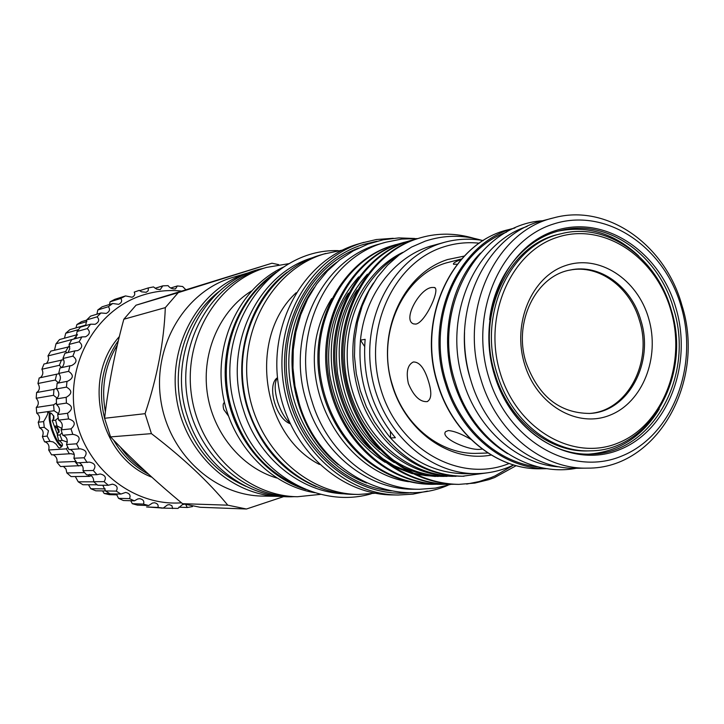 <?xml version="1.0" encoding="UTF-8"?>
<svg xmlns="http://www.w3.org/2000/svg" width="724" height="724" viewBox="0 0 724 724"><rect width="100%" height="100%" fill="white"/><g stroke="black" fill="none" stroke-linecap="round" stroke-linejoin="round"><path stroke-width="1.09" d="M84.59 472.6L66.843 472.926L65.975 468.944L63.45 466.446M82.301 465.568L60.535 466.537L56.897 462.229C57.504 458.962 56.264 456.482 53.187 454.772M93.731 481.813L78.246 481.831L75.314 476.528M105.206 488.89L90.781 488.727L88.482 484.754M109.65 493.56L104.138 493.46L102.6 490.908M67.404 442.111L62.382 440.4L58.753 440.699L57.268 435.187L58.988 429.658L54.363 426.201L52.237 420.544L53.848 418.553L53.875 416.345L51.467 413.395L47.648 412.436C48.354 412.979 47.015 416.029 43.621 421.585L44.264 427.305L39.558 427.821L38.209 422.246C40.417 418.743 39.929 415.712 36.743 413.169L36.263 407.44C38.996 404.571 38.969 401.512 36.2 398.254L36.598 392.544C39.748 390.381 40.191 387.358 37.938 383.494L39.196 377.937L58.988 373.702M59.078 440.672C63.359 443.577 63.576 446.011 59.73 447.948L58.581 447.731L56.137 444.192L53.133 441.921L50.218 441.387L44.553 441.839L42.381 436.554C43.983 432.518 43.033 429.613 39.558 427.821M44.264 427.305L48.481 430.726L47.123 436.12L50.037 441.396M61.486 446.654C58.056 444.446 54.771 438.789 51.621 429.658C49.178 421.685 48.535 416.001 49.703 412.617M50.599 412.942C49.431 416.182 50.047 421.676 52.427 429.432C55.513 438.364 58.716 443.83 62.047 445.83M57.486 434.69L54.409 426.201M59.214 431.359L57.458 427.404M57.739 428.572L57.106 428.436L57.54 427.947M93.278 470.482L82.952 470.709L86.618 474.854L97.016 474.7L93.278 470.482C96.383 466.156 95.088 463.369 89.414 462.111L76.952 462.889L73.866 458.238L84.038 457.776C87.758 453.079 86.491 450.093 80.228 448.808L68.952 449.604L66.517 444.536L76.563 443.803C80.952 438.78 79.721 435.622 72.853 434.346L62.807 435.251L61.069 429.866L71.024 428.861C76.047 424.246 75.224 420.943 68.554 418.943L58.635 420.137C62.445 422.4 63.26 425.64 61.069 429.866M79.296 462.717C82.473 464.862 83.694 467.523 82.952 470.709M104.093 481.668L93.586 481.677L97.749 485.234L108.329 485.279L104.093 481.668C106.618 477.731 105.324 475.17 100.211 473.976L97.016 474.7M89.64 474.392C92.645 476.383 93.957 478.808 93.586 481.677M116.229 491.107L105.523 490.944L110.102 493.84L120.89 494.049L116.229 491.107C118.229 487.569 116.944 485.243 112.392 484.148L108.329 485.279M102.79 485.252L105.523 490.944L95.84 490.809L90.781 488.727M129.442 498.628L118.519 498.329L123.415 500.51L134.42 500.845L129.442 498.628C130.953 495.469 129.696 493.397 125.686 492.429L120.89 494.049M116.329 493.958L118.519 498.329M143.442 504.094L132.302 503.696L137.415 505.126L148.637 505.542L143.442 504.094C144.519 501.307 143.307 499.497 139.813 498.673L137.741 498.954L134.42 500.845M130.745 500.736L132.302 503.696M157.95 507.415L146.583 506.963L163.244 508.085L157.95 507.415C158.637 504.972 157.479 503.424 154.483 502.764L152.465 503.044L148.637 505.542M184.267 504.284L182.457 504.574L177.959 508.42L161.063 508.076M172.656 508.556L171.887 505.696L169.398 504.637L167.47 504.918L163.244 508.085M192.484 506.592L187.29 507.497L178.81 507.171M187.29 507.497L185.824 504.7M181.1 291.021C168.448 289.781 155.986 291.039 143.732 294.813C96.944 308.922 65.341 362.986 75.151 415.341C84.491 467.785 132.963 506.592 181.48 502.809M68.554 418.943L67.531 413.259C73.124 409.187 72.753 405.793 66.418 403.087L66.174 397.322C72.246 393.874 72.337 390.471 66.436 387.114L66.979 381.385L67.459 381.304C73.522 378.317 73.902 374.996 68.608 371.358L69.911 365.783L71.504 365.602C76.988 362.769 77.45 359.62 72.88 356.145L74.916 350.85L77.568 350.651C82.509 348.018 83.034 345.067 79.142 341.8L81.866 336.895L85.513 336.796C89.921 334.37 90.509 331.646 87.269 328.606L90.618 324.189L95.161 324.289C99.07 322.117 99.704 319.637 97.061 316.841L100.962 312.985L106.301 313.401C109.74 311.501 110.41 309.275 108.31 306.714L112.682 303.501L118.709 304.333C121.686 302.713 122.383 300.75 120.781 298.433L125.533 295.917L132.103 297.247C134.664 295.917 135.361 294.216 134.212 292.125L139.234 290.36L141.524 291.826L146.221 292.279L148.221 290.713L148.311 287.917L153.506 286.921L156.619 289.102L160.239 289.609L162.8 285.853L168.077 285.636C169.778 288.034 172.249 289.12 175.489 288.894L177.407 285.944L182.647 286.514L185.688 289.591M590.684 450.835L588.44 450.898C548.964 452.79 508.42 420.264 494.972 373.964C475.505 313.963 508.465 244.694 559.1 234.232L561.281 233.707C606.974 221.752 656.804 257.518 671.166 309.682C692.063 374.733 650.614 450.672 590.684 450.835C551.154 452.726 510.538 420.128 497.071 373.729C477.569 313.592 510.574 244.169 561.281 233.707M500.203 372.887C516.99 429.676 573.399 461.776 618.106 442.998C663.084 425.042 686.732 363.448 670.822 310.107C655.555 256.54 603.345 221.788 557.082 237.363C510.592 252.088 482.736 316.343 500.203 372.887M524.52 363.937C511.968 323.139 531.787 276.659 565.462 265.608C598.974 253.952 637.364 279.002 648.614 318.279C660.333 357.385 642.74 402.463 609.861 415.223C577.182 428.572 536.565 404.924 524.52 363.937M526.077 362.588C513.063 322.361 535.778 275.898 570.222 270.025C599.68 263.418 631.473 286.613 640.867 320.388C654.487 362.751 628.106 412.047 589.644 413.44C559.571 413.241 538.385 396.299 526.077 362.588M569.571 270.17C598.829 264.016 630.17 287.129 639.491 320.587C652.994 362.624 627.102 411.585 588.983 413.476M488.709 377.113C468.899 313.121 500.628 240.486 553.154 224.123C605.418 206.793 663.999 246.151 681.112 306.324C698.95 366.244 672.56 435.495 621.952 455.966C571.661 477.36 507.75 441.387 488.709 377.113M480.863 379.213C458.491 310.325 495.84 230.793 553.579 217.888C606.866 203.037 665.275 244.603 681.918 305.293C706.162 380.752 657.528 469.007 587.463 468.129C542.385 469.532 496.311 432.201 480.863 379.213M587.463 468.129L576.576 468.274C531.832 469.668 486.13 432.735 470.826 380.317C448.654 312.171 485.723 233.463 543.045 220.639L553.579 217.888M675.981 308.207C692.859 364.851 667.836 430.282 620.034 449.486C572.53 469.568 512.375 435.522 494.465 374.996C475.822 314.732 505.605 246.296 555.118 230.739C604.377 214.277 659.79 251.337 675.981 308.207M489.605 319.646C494.754 275.292 524.266 238.974 560.222 230.594C607.355 218.114 658.804 254.993 673.61 308.786C695.149 375.837 652.342 454.129 590.485 454.111C553.598 455.595 515.488 428.436 498.736 387.05M659.274 408.969C642.279 436.69 618.803 451.749 588.838 454.138M527.045 226.476C474.329 243.282 442.536 317.257 463.125 380.887C477.333 429.205 517.959 464.564 559.607 466.908M464.527 332.443C464.003 348.642 466.075 364.516 470.745 380.046L471.152 381.385M506.492 232.16C456.075 250.386 426.59 321.628 446.364 382.734C459.993 428.861 498.266 463.134 538.276 466.889M480.41 253.092C450.735 283.328 439.441 336.343 453.704 381.928C463.994 413.965 481.949 437.875 507.569 453.658M547.453 468.663C503.985 469.288 460.075 433.504 445.287 383.123C423.866 317.465 459.315 241.454 514.864 228.015M428.499 381.322C424.481 368.199 419.413 361.756 413.304 361.991C407.549 364.842 405.911 372.046 408.381 383.611C413.721 396.118 419.974 402.119 427.142 401.612C431.504 399.358 431.957 392.589 428.499 381.322M470.718 439.26C461.487 433.902 454.038 431.006 448.364 430.572L445.713 431.594C439.45 438.038 469.912 451.242 480.953 449.206L482.265 449.106M431.902 287.482C419.603 288.306 402.055 320.289 413.63 323.909L415.929 324.09C425.576 322.316 441.061 287.917 434.183 287.473L431.902 287.482M461.197 259.418C455.215 261.78 452.681 263.418 453.604 264.323L456.428 264.151M487.895 453.007L477.569 453.333C441.432 455.061 404.607 426.318 392.544 385.421C375.964 334.877 402.444 275.916 445.884 263.011L461.613 258.948M148.719 474.329C133.976 466.5 122.247 455.061 113.532 440.002M104.591 418.21C97.713 389.747 102.301 363.873 118.374 340.615M151.859 477.188C99.65 457.468 81.233 378.58 119.36 336.57M117.351 344.932C105.007 365.294 101.016 387.566 105.378 411.757M120.229 446.88C126.917 456.437 135.017 464.292 144.51 470.455M251.852 271.772L231.363 277.835C184.901 292.025 152.809 345.71 160.692 399.395C168.158 453.134 213.951 495.569 262.486 496.076L282.279 496.429M249.961 272.315L248.423 272.785C201.037 287.247 168.303 342.244 176.375 397.295C184.023 452.4 230.811 495.904 280.315 496.411M178.231 292.641L271.962 263.219L136.04 305.193L123.831 319.239C114.799 352.335 108.383 385.358 104.582 418.282L110.555 436.898C131.958 459.459 155.959 481.722 182.538 503.687L200.195 507.28L246.459 509.008L227.77 505.171C208.503 481.686 183.045 457.839 151.425 433.631L145.072 413.676C157.253 377.05 164.004 341.701 165.316 307.628L178.231 292.641L136.04 305.193M283.899 496.546L246.459 509.008M246.024 486.401C216.069 473.188 195.362 449.876 183.905 416.463C168.954 371.059 184.53 317.673 219.571 291.084M289.51 263.554L266.432 267.437L259.952 269.373C211.951 284.025 178.765 339.909 186.982 395.874C194.756 451.903 242.214 496.13 292.351 496.637L297.483 496.736L320.768 494.338M266.432 267.437L264.866 267.916C216.603 282.65 183.235 338.904 191.498 395.268C199.335 451.686 247.074 496.221 297.483 496.736M228.322 415.811L223.788 409.549C222.775 405.712 222.965 403.395 224.331 402.598M251.373 291.03C220.042 310.587 201.67 351.837 207.164 392.218C212.612 432.599 241.291 467.478 276.695 477.994M284.179 266.731C241.979 286.071 215.055 338.334 222.178 390.182C229.101 442.056 268.957 485.279 314.777 492.7M276.342 272.215C240.73 295.166 219.951 342.877 226.295 389.621C232.612 436.382 265.337 476.844 305.772 489.487M269.518 277.926C232.793 306.107 216.512 362.923 232.332 411.304C244.441 446.88 266.224 471.713 297.673 485.804M312.587 257.708C256.893 273.989 222.404 347.384 243.508 410.146C258.025 457.948 300.768 492.474 344.561 493.84M287.147 272.242C248.83 300.632 231.517 359.547 247.907 409.703C260.559 446.826 283.319 472.455 316.18 486.591M338.307 464.681C288.215 425.395 276.478 338.669 314.307 287.482M289.745 422.943C284.767 418.282 280.758 411.295 277.717 401.974C274.496 390.915 274.36 382.878 277.301 377.856C266.767 384.616 275.392 418.391 290.08 423.685M296.179 292.713C247.807 337.022 261.02 434.608 319.438 464.464M422.563 469.939L421.983 470.157M363.928 242.314L356.244 244.585C304.686 260.359 269.057 321.999 278.26 383.91C286.994 445.894 338.57 494.655 392.408 494.935L398.155 495.017C344.036 494.736 292.17 445.64 283.374 383.231C274.115 320.877 309.926 258.839 361.747 242.974L376.371 239.526L393.25 238.296M342.352 250.124L323.646 254.088C273.69 269.382 239.201 328.587 248.024 387.946C256.396 447.387 306.207 494.157 358.38 494.447L375.276 493.225M325.746 253.454L318.922 255.463C269.192 270.686 234.875 329.538 243.644 388.535C251.97 447.604 301.519 494.085 353.448 494.374L358.38 494.447M427.486 491.098L412.997 494.139L398.155 495.017M377.023 241.219L363.149 244.54C309.963 260.749 274.414 326.37 287.084 389.756C299.175 453.26 356.244 499.035 411.06 492.591M450.862 484.347L435.432 488.094L419.54 489.279C373.557 489.641 327.529 453.188 312.135 401.82C289.772 334.778 327.329 256.803 386.073 242.169L401.748 239.074L417.658 238.585M419.54 489.279L413.558 489.225C367.81 489.596 322.044 453.387 306.741 402.39C284.523 335.818 321.881 258.368 380.317 243.798L386.073 242.169M444.337 474.673L441.341 475.243M488.555 472.654L462.183 476.274C421.404 475.894 383.955 449.921 364.878 409.069C345.873 366.1 349.792 318.071 373.484 282.966M463.994 476.265C433.024 475.876 406.454 462.355 384.299 435.703L374.435 421.947L366.353 406.77L360.29 390.634L356.298 373.665L354.488 356.371L354.887 339.113L357.502 322.153L362.181 306.053L368.878 290.912L377.349 277.265L387.476 265.228L399.014 255.065L411.639 247.02L425.269 241.128C443.957 234.983 462.736 234.703 481.605 240.278M456.075 476.32C408.218 475.831 365.448 439.921 351.231 386.842C337.927 334.832 358.452 279.654 398.689 255.31M453.079 476.338C403.947 475.894 360.181 437.739 347.429 382.58C335.429 329.275 360.199 272.948 402.752 252.386M447.097 476.374C426.228 476.292 406.933 469.939 389.204 457.324M379.693 449.622C337.067 412.825 325.682 335.71 357.167 290.053M444.156 476.401C429.106 476.446 414.553 472.98 400.49 465.975M394.354 462.609C363.891 443.767 344.968 414.137 337.583 373.729C333.049 334.75 342.986 301.573 367.394 274.197M438.282 476.437L425.187 475.587L412.137 472.844M408.752 471.813L393.766 465.532L379.937 456.916M370.362 448.998C329.194 412.526 318.307 337.963 348.389 293.12M435.405 476.455L415.196 474.347M412.454 473.713L391.331 465.758M385.177 462.328C355.403 443.595 336.904 414.418 329.692 374.797C325.23 336.597 334.886 303.962 358.67 276.903M491.198 455.061C448.21 463.288 401.404 428.436 390.2 377.593C378.489 326.886 405.467 272.885 447.568 259.554L464.256 256.088M421.323 237.535L416.454 238.965C367.81 253.843 333.121 315.655 343.457 375.24C354.117 438.092 402.598 483.551 457.432 484.365L458.871 484.374C403.974 483.551 355.43 438.02 344.751 375.068C334.398 315.383 369.122 253.481 417.82 238.585L421.323 237.535C438.346 232.802 455.858 233.056 473.867 238.296M458.871 484.374L474.835 483.08L488.8 479.65L494.61 477.55L516.167 465.668M395.883 244.612L391.168 245.997C343.556 260.549 309.619 320.605 319.646 378.426C329.981 439.405 377.258 483.514 430.88 484.311L432.237 484.32C378.562 483.514 331.212 439.341 320.868 378.263C310.822 320.352 344.805 260.206 392.462 245.635L399.395 243.707M431.558 484.311L435.205 484.229M435.893 484.256L432.237 484.32M404.2 242.296L399.431 243.698C351.484 258.359 317.293 318.994 327.42 377.385C337.864 438.979 385.539 483.523 439.558 484.329L440.943 484.338C386.86 483.532 339.131 438.907 328.669 377.222C318.524 318.732 352.751 258.006 400.752 243.327L407.775 241.382M440.246 484.329L443.975 484.238M444.672 484.275L440.943 484.338M412.68 239.943L407.856 241.354C359.566 256.124 325.13 317.338 335.357 376.326C345.909 438.545 393.983 483.541 448.4 484.347L449.821 484.356C395.331 483.541 347.194 438.473 336.633 376.154C326.379 317.076 360.86 255.771 409.205 240.983L416.327 239.011M453.622 484.284L449.821 484.356M483.297 240.558C470.446 238.314 457.695 238.839 445.061 242.142L430.065 246.26C393.485 257.617 364.67 295.6 360.471 340.153L365.14 339.339C362.172 376.987 372.245 409.784 395.358 437.712L390.544 437.966C411.902 461.595 436.907 473.514 465.541 473.713L476.41 473.614C487.415 473.478 498.012 471.387 508.203 467.351L513.687 464.971M445.061 242.142L440.527 243.481C393.82 258.106 362.109 315.583 371.294 372.806C380.037 430.11 427.64 474.537 476.41 473.614M479.288 243.201C467.224 241.925 455.369 243.155 443.74 246.884C393.051 262.531 362.317 330.47 381.086 390.1C399.105 450.002 460.437 483.532 509.126 463.487M364.615 346.443L360.471 340.153C357.502 377.593 367.53 410.191 390.544 437.966L390.435 431.631M466.654 484.075L479.098 481.569L491.125 477.559L495.017 475.912L513.714 464.971M331.619 298.605C324.442 310.243 319.365 323.067 316.406 337.094C303.772 402.725 350.199 473.46 408.589 481.704M145.072 413.676L104.582 418.282M110.555 436.898L151.425 433.631M227.77 505.171L182.538 503.687M278.722 264.649L271.962 263.219M123.831 319.239L165.316 307.628M558.62 231.01C588.141 225.345 614.776 233.617 638.541 255.816M177.407 285.944L170.719 288.007M162.8 285.853L155.09 288.288M148.311 287.917L139.623 290.695M139.234 290.36L134.212 292.125M125.533 295.917L114.754 299.356L110.075 301.827L109.478 304.505M120.781 298.433L110.075 301.827M112.682 303.501L102.102 306.813L97.803 309.972L96.925 314.207M108.31 306.714L97.803 309.972M100.962 312.985L90.563 316.126L86.726 319.908L85.649 325.61M97.061 316.841L86.726 319.908M90.618 324.189L80.382 327.13L77.079 331.474L75.92 338.479M87.269 328.606L77.079 331.474M81.866 336.895L71.766 339.61L69.088 344.425L69.757 348.751L68.092 352.371M79.142 341.8L69.088 344.425M74.916 350.85L64.925 353.312L62.916 358.507C64.707 361.176 64.463 364.091 62.183 367.267M72.88 356.145L62.916 358.507M69.911 365.783L59.992 367.973L58.716 373.439C61.069 376.498 60.943 379.638 58.327 382.86M68.608 371.358L58.716 373.439M66.979 381.385L57.106 383.277L56.572 388.906C59.64 392.652 59.549 395.992 56.309 398.915L56.544 404.58C60.038 407.612 60.4 410.942 57.639 414.562L58.635 420.137M66.436 387.114L56.572 388.906M66.174 397.322L56.309 398.915M66.418 403.087L56.544 404.58M67.531 413.259L57.639 414.562M72.789 434.346L71.024 428.861M79.043 448.971L76.563 443.803M87.179 462.518L84.038 457.776M70.264 449.523C73.794 451.532 74.988 454.437 73.866 458.238M62.87 435.242C66.861 436.762 68.074 439.857 66.517 444.536M56.861 426.97L57.033 428.119M57.232 428.744L59.069 432.382M53.612 415.648L53.241 419.667M61.513 446.627C58.083 444.464 54.789 438.807 51.639 429.658C49.169 421.703 48.517 416.019 49.666 412.608M47.123 436.12L42.381 436.554M43.621 421.585L38.209 422.246M117.071 494.836L109.415 494.673L104.138 493.46M97.215 484.79L82.943 484.736L78.246 481.831M91.007 475.768L89.495 476.374L71.07 476.573L66.843 472.926M74.255 454.437L70.807 453.695L51.612 454.862L48.671 449.993C49.657 445.921 48.418 443.197 44.933 441.821M40.309 377.702C43.006 375.322 43.531 372.498 41.892 369.249L43.983 364L63.287 359.756M46.39 363.439C48.544 360.932 49.069 358.425 47.965 355.918L50.825 351.104L69.794 346.651M54.508 350.154L55.983 343.819L59.54 339.556L77.441 334.633M64.463 338.208L65.721 333.257L69.866 329.664L86.002 325.013M75.984 327.9L76.916 324.506L81.55 321.664L86.762 320.108M89.495 476.374L87.658 474.835M78.635 465.975L74.889 461.523L56.897 462.229M74.889 461.523L75.495 460.763M69.441 453.894L66.4 448.862L48.671 449.993M66.4 448.862L67.785 447.26M62.155 440.418L59.92 434.943L57.268 435.187M59.92 434.943L61.983 432.825M62.047 428.454L56.997 425.911L54.363 426.201M56.997 425.911L55.603 420.137L52.237 420.544M58.599 413.703L54.092 410.743L36.743 413.169M55.603 420.137L58.21 417.938M54.092 410.743L53.594 404.825L36.263 407.44M57.35 398.327L53.522 395.313L36.2 398.254M53.594 404.825L56.454 402.997M53.522 395.313L53.929 389.403L36.598 392.544M58.391 382.815L55.296 380.037L37.938 383.494M53.929 389.403L56.617 388.263M55.296 380.037L56.599 374.29M61.676 367.602L59.368 365.312L41.892 369.249M59.368 365.312L61.522 359.873M66.925 352.823L65.622 351.511L47.965 355.918M65.622 351.511L68.563 346.534M77.432 334.714L73.866 339.004L55.983 343.819M78.418 329.655L65.721 333.257M86.88 321.565L76.916 324.506M437.911 383.937C452.744 434.481 497.198 470.111 540.864 468.772C496.999 470.111 452.455 434.436 437.631 383.928C416.146 318.298 452.328 242.296 508.483 229.662C452.572 242.205 416.409 318.225 437.911 383.937M336.678 262.296C302.822 286.813 283.69 334.416 289.989 380.996C296.306 427.576 327.411 468.383 366.561 483.008M391.476 490.881C341.104 486.582 295.13 439.359 287.446 381.34C279.419 323.375 311.175 265.627 358.597 248.079M576.204 468.283C526.656 477.912 471.876 439.875 455.179 382.127C430.834 308.714 477.74 224.621 542.683 220.739M547.525 468.681L540.864 468.772M293.962 496.673C248.459 499.198 202.295 465.306 187.489 416.671C165.941 353.692 204.593 280.152 263.056 268.441M338.325 250.658C267.02 248.106 209.915 334.968 236.422 411.549C254.468 472.41 317.691 509.606 371.249 493.786M448.056 485.225C391.883 509.841 319.022 471.713 299.293 403.811L294.994 386.136L292.976 368.036L293.265 349.882L295.854 332.054L300.695 314.913L307.664 298.822L316.623 284.098L327.366 271.038L339.656 259.889L353.249 250.866L367.855 244.133L383.159 239.789L398.861 237.906L414.644 238.486M434.183 287.473L435.124 288.052M427.694 401.413L427.142 401.612M514.927 227.979L508.483 229.662"/></g></svg>
